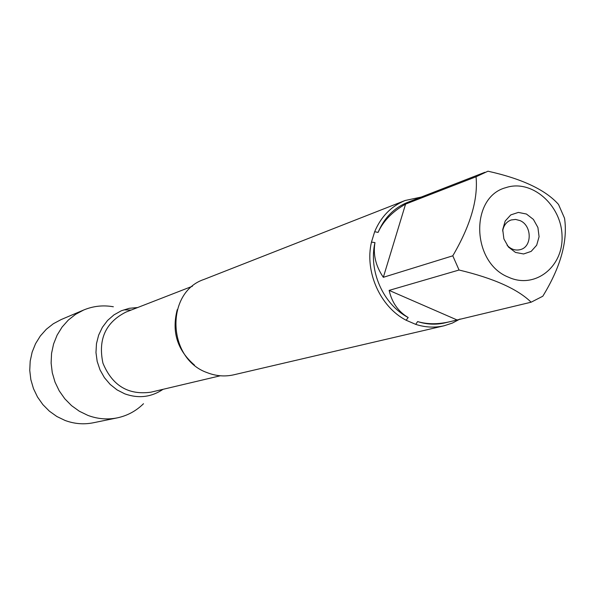 <?xml version="1.0" encoding="UTF-8"?>
<svg xmlns="http://www.w3.org/2000/svg" width="595" height="595" viewBox="0 0 595 595"><rect width="100%" height="100%" fill="white"/><g stroke="black" fill="none" stroke-linecap="round" stroke-linejoin="round"><path stroke-width="0.89" d="M405.15 200.493L204.078 279.397C165.142 292.219 167.069 358.8 207.172 372.649C215.978 376.1 224.836 376.821 233.746 374.813L444.108 325.777C434.759 327.912 425.299 327.443 415.727 324.372L406.117 320.236C380.146 306.819 364.49 271.647 371.466 242.113L374.664 231.715C381.023 216.617 391.183 206.212 405.15 200.493L421.215 197.064M460.032 319.009L452.356 323.085L444.108 325.777M505.973 187.618C469.805 196.841 471.344 262.707 508.45 277.181C534.905 289.467 563.48 266.872 562.044 235.91C561.464 205.015 531.625 178.969 505.973 187.618M487.974 171.204L476.052 176.76C478.179 199.355 470.429 225.713 452.788 255.813L459.057 270.018C493.567 278.267 517.591 288.992 531.127 302.2L542.804 296.228C560.676 266.991 567.92 240.99 564.536 218.231L558.512 204.442C545.615 189.879 522.105 178.805 487.974 171.204M459.057 270.018L389.13 290.39C391.919 302.572 398.271 311.616 408.185 317.514C383.321 304.58 368.35 270.911 374.969 242.589C372.946 254.526 375.728 266.091 383.329 277.307L452.788 255.813M449.887 321.702L444.956 322.869C435.949 324.952 426.831 324.52 417.608 321.575C427.277 324.416 438.039 324.454 449.887 321.702L531.127 302.2M476.052 176.76L405.574 204.1C392.395 211.604 383.239 221.035 378.093 232.4C384.236 217.874 394.031 207.871 407.493 202.404L484.865 172.297M415.727 324.372L417.608 321.575M408.185 317.514L406.117 320.236M371.466 242.113L374.969 242.589M378.093 232.4L374.664 231.715M163.067 389.309C151.249 397.229 138.479 398.739 124.764 393.838L117.051 389.889L110.179 384.43L104.43 377.676L100.034 369.904L97.178 361.41L95.974 352.552L96.472 343.679L98.636 335.149L102.385 327.31L107.569 320.46L113.957 314.881L121.298 310.776L129.301 308.299L137.646 307.541L129.301 308.299L121.298 310.776L113.957 314.881L107.569 320.46L102.385 327.31L98.636 335.149L96.472 343.679L95.974 352.552L97.178 361.41L100.034 369.904L104.43 377.676L110.179 384.43L117.051 389.889L124.764 393.838C138.479 398.739 151.249 397.229 163.067 389.309M526.434 214.029L533.403 219.414L537.91 227.498L539.077 236.698L536.675 245.222L531.164 251.388L523.607 253.968L515.501 252.429L508.45 247.051L503.891 238.9L502.723 229.611L505.185 221.042L510.778 214.907L518.357 212.415L526.434 214.029M383.329 277.307L405.574 204.1M456.692 319.805L389.13 290.39M507.126 245.348C511.105 249.402 515.523 250.822 520.394 249.603C532.332 246.784 532.034 225.46 520.03 220.596L515.59 219.429L511.179 219.964C506.479 221.719 503.638 225.401 502.663 230.994M113.348 306.767C103.136 304.96 93.251 306.038 83.702 310.002L75.572 314.339L68.299 320.088L62.088 327.072L57.127 335.111L53.587 343.962L51.557 353.37L51.118 363.054L52.278 372.723L55.015 382.087L59.232 390.87L64.818 398.806L71.586 405.664L79.351 411.242L87.859 415.377C97.543 419.006 107.338 419.839 117.245 417.876C127.36 415.719 136.114 411.004 143.499 403.722M83.702 310.002L61.151 319.567L53.334 323.739L46.328 329.251L40.341 335.959L35.566 343.657L32.145 352.136L30.189 361.143L29.75 370.402L30.851 379.655L33.469 388.609L37.507 397.006L42.862 404.6L49.363 411.152L56.815 416.478L64.989 420.427C74.293 423.885 83.717 424.674 93.251 422.785L117.245 417.876M123.961 309.869L131.145 310.069M194.483 365.107C177.258 350.195 171.509 331.713 177.243 309.66M192.445 286.232L125.895 312.107C105.553 322.423 97.907 339.44 102.942 363.173C112.247 385.567 128.2 395.251 150.803 392.209L220.291 375.78"/></g></svg>
